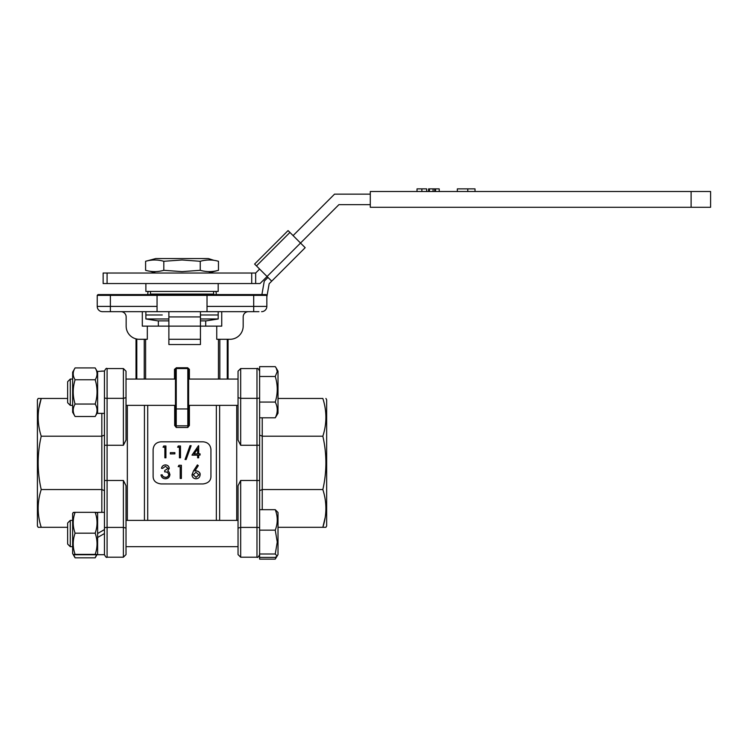 <?xml version="1.0" encoding="UTF-8"?>
<svg xmlns="http://www.w3.org/2000/svg" width="748" height="748" viewBox="0 0 748 748"><rect width="100%" height="100%" fill="white"/><g stroke="black" fill="none" stroke-linecap="round" stroke-linejoin="round"><path stroke-width="1.12" d="M97.623 533.53L104.458 529.584L104.458 512.361L97.623 512.361L97.623 537.485L104.458 533.53L104.458 529.584M104.458 533.53L104.458 554.707L97.623 554.707L97.623 537.485M104.458 371.045L97.623 371.419L97.623 413.382L104.458 413.382L104.458 371.045L101.036 371.139M107.086 283.548L103.14 283.548L103.14 273.029L107.086 273.029L107.086 283.548L260.024 283.548L267.064 276.508L254.601 264.053L288.074 230.58L305.175 247.691L271.711 281.154L267.064 276.508L338.909 204.653L370.288 204.653M266.84 296.872L269.158 283.707L271.711 281.154M267.99 277.443L264.268 281.154L261.903 294.572M218.192 283.548L218.192 291.44L213.591 291.44L213.591 294.067L150.479 294.067L150.479 291.44L145.879 291.44L145.879 283.548M208.327 294.067L210.225 294.572M155.734 294.067L153.845 294.572M168.88 320.873L157.837 320.873L145.879 318.975L168.88 318.975M200.436 318.975L218.192 318.975L218.192 314.983L200.436 314.983L218.192 314.983L218.192 311.664M162.26 314.983L145.879 314.983L162.26 314.983M200.436 320.873L206.224 320.873L218.192 318.975M216.219 294.572L216.219 292.749A1.318 1.318 0 0 0 214.9 291.44L149.161 291.44A1.318 1.318 0 0 0 147.842 292.749L147.842 294.572M212.273 294.067A1.318 1.318 0 0 1 213.311 294.572M150.75 294.572A1.318 1.318 0 0 1 151.788 294.067M259.612 559.121L259.612 509.678L275.264 509.678L278.013 512.492L278.013 554.567L275.264 559.121L259.612 559.121M275.264 559.121L276.19 556.914M73.21 512.492L72.64 513.483L72.64 553.585L75.09 557.821L95.174 557.821L96.567 554.661M75.09 512.679C72.612 512.558 72.612 512.436 75.09 512.324C72.612 519.29 72.612 526.246 75.09 533.174C72.612 540.262 72.612 547.34 75.09 554.39C72.612 554.511 72.612 554.633 75.09 554.745L95.174 554.745C97.651 554.633 97.651 554.511 95.174 554.39L75.09 554.39C72.612 554.511 72.612 554.633 75.09 554.745M95.174 554.745C97.651 554.633 97.651 554.511 95.174 554.39C97.651 547.34 97.651 540.262 95.174 533.174C97.651 526.209 97.651 519.252 95.174 512.324C97.651 512.436 97.651 512.558 95.174 512.679M95.174 533.174L75.09 533.174M95.174 512.324L75.09 512.324M251.721 283.548L251.721 273.029L255.666 273.029L255.666 283.548M370.288 194.134L334.552 194.134L293.094 235.601M259.621 269.074L255.666 273.029M251.721 273.029L107.086 273.029M457.337 191.507L457.337 188.879L475.017 188.879L475.017 191.507M467.781 188.879L467.781 191.507M439.207 191.507L439.207 188.879L434.719 188.879L434.719 191.507M435.542 188.879L435.542 191.507M434.719 188.879L428.585 188.879L428.585 191.507M433.064 188.879L433.064 191.507M429.408 188.879L429.408 191.507M426.697 191.507L426.697 188.879L426.697 191.507L426.697 188.879L421.872 188.879L421.872 191.507M417.019 188.879L417.019 191.507L417.019 188.879L421.872 188.879M691.105 191.507L370.288 191.507L370.288 207.29L710.6 207.29L710.6 191.507L691.105 191.507L691.105 207.29M95.174 379.76C97.651 375.823 97.651 371.878 95.174 367.923L75.09 367.923L72.64 372.167L72.64 412.27L75.09 416.505C72.612 412.363 72.612 408.212 75.09 404.051L95.174 404.051C97.651 395.935 97.651 387.838 95.174 379.76L75.09 379.76C72.612 387.875 72.612 395.973 75.09 404.051M97.623 412.27L95.174 416.505C97.651 412.344 97.651 408.193 95.174 404.051M95.174 416.505L75.09 416.505M75.09 367.923C72.612 371.878 72.612 375.823 75.09 379.76M97.623 372.167L95.174 367.923M38.887 408.268L41.224 398.45L38.157 398.45L37.4 399.759L37.4 525.984L38.157 527.303L67.638 527.303M38.887 517.485L38.756 516.616M127.338 405.36L127.338 520.384M67.638 398.45L41.224 398.45C37.157 410.961 37.157 423.536 41.224 436.187L101.831 436.187L104.458 435.102L104.458 445.219L107.086 445.275L107.086 480.468L104.458 480.534L104.458 490.651L101.831 489.557L101.831 413.382M123.392 480.468L126.019 485.714L126.019 554.567L123.392 557.204L123.392 480.468L107.086 480.468L107.086 527.405A2.627 0.683 180 0 0 104.458 528.088L104.458 397.656A2.627 0.683 180 0 0 107.086 398.338L107.086 445.275L123.392 445.275L123.392 368.549L107.086 368.549L107.086 398.338L123.392 398.338L126.019 397.656L126.019 440.039L123.392 445.275M123.392 368.549L126.019 371.176L126.019 397.656M41.224 436.187C37.157 453.971 37.157 471.764 41.224 489.557L101.831 489.557L101.831 512.361M41.224 489.557C37.157 502.076 37.157 514.652 41.224 527.303M325.904 398.45L326.661 399.759L326.661 525.984L325.904 527.303L322.846 527.303C326.904 514.792 326.904 502.207 322.846 489.557C326.904 471.764 326.904 453.971 322.846 436.187C326.904 423.677 326.904 411.091 322.846 398.45L278.013 398.45M236.733 520.384L236.733 405.36M322.846 489.557L262.239 489.557L259.612 490.651M259.612 462.872L259.612 480.534L256.975 480.468L256.975 445.275L259.612 445.219L259.612 462.872L259.612 435.102L262.239 436.187L262.239 509.678M259.612 480.534L259.612 528.088A2.627 0.683 180 0 0 256.975 527.405L256.975 480.468L240.678 480.468L240.678 557.204L256.975 557.204L256.975 527.405L240.678 527.405L238.042 528.088L238.042 485.714L240.678 480.468M275.264 417.805C277.891 412.569 277.891 407.323 275.264 402.069C277.891 393.56 277.891 385.033 275.264 376.487L277.256 371.56L276.199 368.025L278.013 371.176L278.013 413.251L275.264 417.805L259.612 417.805L259.612 402.069L259.612 445.219M256.975 368.549L240.678 368.549L240.678 445.275L238.042 440.039L238.042 371.176L240.678 368.549L256.975 368.549C257.583 367.866 258.462 368.736 259.612 371.176C258.499 368.755 257.621 367.876 256.975 368.549L256.975 398.338A2.627 0.683 180 0 0 259.612 397.656M240.678 557.204L238.042 554.567L238.042 528.088M238.042 397.656L240.678 398.338L256.975 398.338L256.975 445.275L240.678 445.275M325.174 408.268L325.315 409.137M325.174 517.485L322.846 527.275L325.904 527.303M322.846 527.303L278.013 527.303M322.846 436.187L262.239 436.187L262.239 417.805M207.804 294.572L266.054 294.572L266.84 295.366L97.221 295.366L98.016 294.572L207.804 294.572L207.018 295.366L207.018 306.409L266.84 306.409L266.84 295.366M156.257 294.572L157.052 295.366L157.052 311.664L102.485 311.664L110.377 311.664L110.377 306.409L157.052 306.409M189.394 379.068L189.394 369.334L188.608 369.334L188.608 425.079L189.394 425.453L189.394 405.36M189.384 369.344L187.692 367.764L187.823 368.54M188.608 425.079L187.813 425.836L187.813 427.482L189.394 425.453M176.257 368.558L176.369 367.764L174.499 369.344M176.369 367.754L187.701 367.754M187.813 427.482L176.248 427.482L176.248 425.836L175.462 425.079L175.462 369.334L176.248 368.549L176.248 425.836L187.813 425.836L187.813 368.549L188.608 369.334M175.462 369.334L174.49 369.334L174.49 379.068M175.462 425.079L174.667 425.453L176.248 427.482M174.667 425.453L174.667 405.36M218.453 379.068L218.453 339.283M219.837 339.283L219.837 379.068M228.056 339.283L228.056 379.068M227.261 379.068L227.261 339.283M136.014 379.068L136.014 338.863L136.8 339.04L136.8 379.068M145.608 339.283L145.608 379.068M144.233 379.068L144.233 339.283M120.896 311.664A5.255 5.255 0 0 1 126.15 316.928L126.15 326.128A13.146 13.146 0 0 0 139.296 339.283L147.319 339.283L147.319 326.128L142.316 326.128L142.316 311.664M200.436 311.664L200.436 344.538L168.88 344.538L168.88 326.128L216.742 326.128L216.742 339.283L230.029 339.283A13.146 13.146 0 0 0 243.175 326.128L243.175 316.928A5.255 5.255 0 0 1 248.429 311.664M147.319 326.128L168.88 326.128L168.88 311.664M110.377 294.572L110.377 306.409L97.221 306.409A5.255 5.255 0 0 0 102.485 311.664A5.255 5.255 0 0 1 97.221 306.409L97.221 295.366M258.948 311.664L207.018 311.664L207.018 306.409M261.585 311.664A5.255 5.255 0 0 0 266.84 306.409M200.436 344.538L200.436 339.283L168.88 339.283L168.88 344.538M193.19 474.737L196.06 477.318L198.921 474.737M195.957 472.25L193.19 474.858L196.06 477.299M196.004 477.458L198.921 474.858L195.957 472.24M197.397 464.91L193.489 470.913L197.416 464.938L198.314 465.658L194.835 471.006L196.2 470.885C198.594 471.09 199.894 472.39 200.099 474.784C199.884 477.28 198.519 478.617 195.995 478.795C193.545 478.598 192.217 477.271 192.012 474.812L193.48 470.988M193.48 470.903L192.021 474.989M200.053 475.391L200.109 474.671C200.417 472.923 199.118 471.633 196.2 470.801L196.2 470.885M198.314 465.658L197.407 464.938M196.2 470.81L194.845 470.931M181.39 465.275L178.959 465.256L181.39 465.275L181.39 478.458L180.212 478.458L180.212 466.64L178.192 466.64L178.959 465.284M178.959 465.256L178.192 466.64M180.212 478.309L180.212 466.64M163.204 476.747L165.402 477.458C167.328 477.439 168.44 476.513 168.749 474.681C168.272 472.689 166.926 471.764 164.7 471.904L164.7 470.548L168.076 468.379L165.43 466.303L162.681 468.341L161.503 468.341C161.998 466.219 163.298 465.088 165.411 464.938C167.646 465.06 168.926 466.2 169.254 468.388L167.72 471.109L169.142 472.231L169.927 474.569C169.637 477.233 168.122 478.645 165.383 478.795C162.924 478.664 161.456 477.383 160.998 474.933L162.176 474.821L163.204 476.757L162.176 474.933M169.927 474.671L169.142 472.231M161.503 468.341L161.503 468.285C161.998 466.191 163.298 465.069 165.411 464.919L165.411 464.919C167.646 465.032 168.926 466.172 169.254 468.332M164.7 470.548L168.076 468.323M165.402 477.448L165.402 477.308C167.328 477.289 168.44 476.383 168.749 474.569M165.402 477.308L163.204 476.616M160.998 474.933L162.176 474.821M169.142 472.138L167.72 471.025M194.115 453.943L197.631 448.847L197.631 453.849L197.631 448.856M197.64 448.716L194.097 453.849L197.631 453.849M198.482 445.686L198.697 453.849L200.062 453.849L200.062 455.065L198.697 455.065L198.697 457.813L197.631 457.813L197.631 455.065L192.021 455.065L198.491 445.696M197.631 455.149L192.021 455.149M197.631 457.813L198.697 457.813M200.062 455.065L198.697 455.149M198.697 453.849L198.697 445.855M189.992 445.686L191.114 445.686M186.149 459.496L191.095 445.855L186.149 459.496L185.046 459.496L190.001 445.696M186.159 459.534L185.037 459.496M177.603 447.192L178.304 445.986L180.492 445.986L180.492 457.813L179.427 457.813L179.427 447.192L177.603 447.192L179.427 447.341M179.427 457.813L180.492 457.813M170.329 453.849L170.329 452.634L174.873 452.634L174.873 453.849L170.329 453.933L174.873 453.849M163.045 447.192L163.737 445.986L165.925 445.986L165.925 457.813L164.869 457.813L164.869 447.192L163.045 447.192L164.869 447.341M164.869 457.813L165.925 457.813M210.936 476.616L210.936 448.996M210.955 449.613C210.487 444.854 207.86 442.246 203.073 441.806L160.998 441.806C156.201 442.255 153.574 444.854 153.106 449.613L153.134 448.996M210.945 476.139C211.001 480.599 208.374 483.199 203.073 483.947L160.998 483.937C155.687 483.199 153.069 480.599 153.116 476.139L153.106 449.613M210.945 476.476L210.964 475.962M153.097 475.962L153.125 476.616M221.745 311.664L221.745 326.128L216.742 326.128M187.813 368.549L176.248 368.549M157.052 311.664L207.018 311.664M216.35 520.384L216.35 405.36M147.711 520.384L147.711 405.36M144.429 520.384L144.429 405.36M219.641 520.384L219.641 405.36M213.919 260.323L208.327 258.565L155.734 258.565L145.598 261.286L145.598 270.309C151.666 272.038 157.744 272.038 163.812 270.309L182.035 271.618L200.249 270.309C206.326 272.038 212.395 272.038 218.472 270.309L218.472 261.286C212.395 259.556 206.326 259.556 200.249 261.286L200.249 270.309M150.152 260.323L152.396 260.07M154.705 259.977L157.015 260.07M159.268 260.323L160.119 260.463M200.249 261.286L182.035 259.977L163.812 261.286C157.744 259.556 151.666 259.556 145.598 261.286M158.361 271.393L157.015 271.533M154.696 271.618L152.396 271.533M150.152 271.272L155.734 273.029M163.812 261.286L163.812 270.309M204.812 260.323L207.056 260.07M209.365 259.977L211.665 260.07M213.909 271.272L211.665 271.533M209.365 271.618L207.056 271.533M97.053 554.577L95.174 557.821M73.687 554.661L75.09 557.821M158.361 320.873L158.361 326.128M205.7 320.873L205.7 326.128M70.275 379.068L67.638 381.695L67.638 402.733L70.275 405.36L70.275 379.068L72.64 379.068M275.264 402.069L259.612 402.069L259.612 366.632L275.264 366.632L276.199 368.025M275.264 376.487L259.612 376.487M70.275 520.384L67.638 523.011L67.638 544.048L70.275 546.685L70.275 520.384L72.64 520.384M259.612 557.391L275.264 557.391L277.143 556.082L275.264 553.997L277.256 542.066L275.264 530.145L259.612 530.145M275.264 553.997L259.612 553.997M275.264 530.145C277.891 523.338 277.891 516.522 275.264 509.678M256.461 265.914L289.934 232.441M126.019 528.088L123.392 527.405L107.086 527.405L107.086 557.204C106.45 557.868 105.571 556.998 104.458 554.567C105.571 556.998 106.45 557.868 107.086 557.204L123.392 557.204L107.086 557.204M253.694 294.572L253.694 311.664M188.608 408.389L187.813 408.95L176.248 408.95L175.462 408.389M200.436 316.928L168.88 316.928M97.221 306.409A5.255 5.255 0 0 0 102.485 311.664M145.879 318.975L145.879 311.664M70.275 546.685L72.64 546.685L70.275 546.685L67.638 544.048M126.019 546.685L238.042 546.685L126.019 546.685M97.623 513.483L97.053 512.492M107.086 368.549C106.422 367.894 105.552 368.764 104.458 371.176C105.552 368.764 106.422 367.894 107.086 368.549M126.019 554.567L123.392 557.204M256.975 557.204C257.602 557.886 258.481 557.008 259.612 554.567C258.499 556.998 257.621 557.868 256.975 557.204M208.327 273.029L218.472 270.309M72.64 553.585L73.21 554.577M70.275 405.36L72.64 405.36M126.019 405.36L175.462 405.36M188.608 405.36L238.042 405.36M126.019 379.068L175.462 379.068M188.608 379.068L238.042 379.068M278.013 554.567L277.143 556.082M126.019 520.384L238.042 520.384"/></g></svg>

